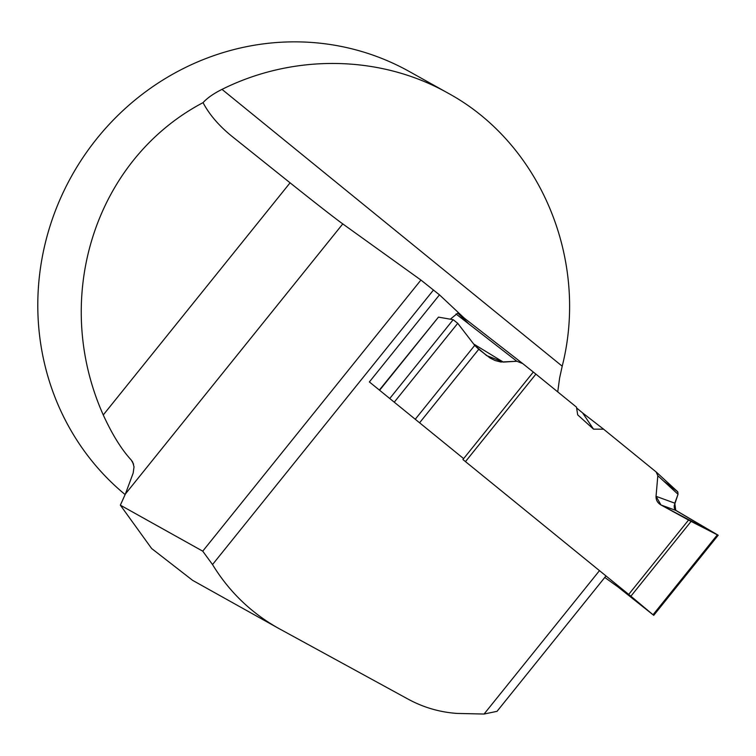 <?xml version="1.0" encoding="UTF-8"?>
<svg xmlns="http://www.w3.org/2000/svg" width="756" height="756" viewBox="0 0 756 756"><rect width="100%" height="100%" fill="white"/><g stroke="black" fill="none" stroke-linecap="round" stroke-linejoin="round"><path stroke-width="1.13" d="M604.781 577.442L618.03 586.958L653.732 615.337L630.891 596.2L462.908 459.525L533.32 372.037L522.623 363.494L516.839 361.264L500.765 362.011L495.019 360.489L490.068 358.004L478.737 349.3L474.721 345.379L457.73 323.322L394.263 402.183M576.62 407.994L582.63 412.946L593.536 429.153L603.609 429.2L656.34 472.122L677.801 491.835L678.028 494.282L674.201 505.745L674.295 508.023L675.392 510.102L718.2 535.229L653.732 615.337M663.371 480.825L677.688 491.75L678.028 494.282L674.806 503.175L675.722 510.376L717.35 534.851L660.99 504.989C657.559 502.91 655.906 500.018 656.038 496.314L657.824 475.722L656.34 472.122M593.536 429.153L577.697 414.874L576.488 407.144L535.9 374.116L465.488 461.604M469.032 324.097L457.815 313.116L450.302 319.193L457.796 313.097L522.481 363.39M389.746 398.516L453.184 319.693L438.461 317.123L379.597 390.257M379.361 390.068L438.461 317.123M533.32 372.037L535.9 374.116M653.052 614.741L717.35 534.851L691.088 521.404L630.891 596.2M628.708 594.405L688.546 520.052L691.088 521.404M603.609 429.2L582.63 412.946M453.184 319.693L457.73 323.322M717.35 534.851L718.2 535.229M290.087 182.82A86.997 1.493 -141.2 0 0 342.77 223.908L420.922 280.051L202.731 551.162L212.521 564.562C229.011 591.523 250.935 612.738 278.284 628.189L192.676 580.391L151.616 548.497L120.355 505.169L125.383 494.008L133.169 473.095L134.02 466.858L132.687 462.067L131.346 460.158C121.536 449.527 112.181 434.454 103.26 414.95L290.087 182.82L231.1 135.645C218.522 125.279 209.166 114.279 203.043 102.646C95.039 159.544 50.898 297.694 103.26 414.95M420.922 280.051L439.472 294.849L464.307 318.163M278.284 628.189L408.363 699.272C423.464 707.455 439.68 712.18 457.021 713.428L484.067 714.042L599.489 570.629M463.636 458.627L369.382 381.941L439.472 294.849M212.521 564.562L433.5 289.992M125.127 494.575A255.859 243.886 -60.8 0 1 70.563 177.972A255.859 243.886 -60.8 0 1 184.058 68.191A255.859 243.886 -60.8 0 1 409.317 71.518L447.873 93.054C540.417 143.215 589.198 259.743 562.209 366.197L559.629 377.924L557.739 391.882M203.043 102.646C207.286 97.987 213.608 93.564 222.009 89.378C293.744 53.544 380.391 54.952 447.873 93.054M202.731 551.162L120.355 505.169M562.209 366.197L222.009 89.378M606 575.93L497.032 711.33L484.067 714.042M688.546 520.052L660.99 504.989L656.038 496.314L657.824 475.722L656.113 471.933L603.609 429.2L593.536 429.153L577.697 414.874L576.488 407.144L535.9 374.116L522.755 363.598L516.839 361.264L503.288 362.096L486.58 355.566L474.721 345.379L457.73 323.322L453.184 319.693L438.461 317.123L437.979 317.718M473.662 343.999L503.288 362.096M675.722 510.376L660.99 504.989M656.038 496.314L674.806 503.175M415.252 419.268L474.721 345.379M419.589 422.793L478.737 349.3M516.839 361.264L456.019 313.986M678.028 494.282L657.824 475.722M133.557 464.146A255.859 243.886 -60.8 0 1 131.346 460.158M125.383 494.008L342.77 223.908M522.623 363.494L457.796 313.097"/></g></svg>
